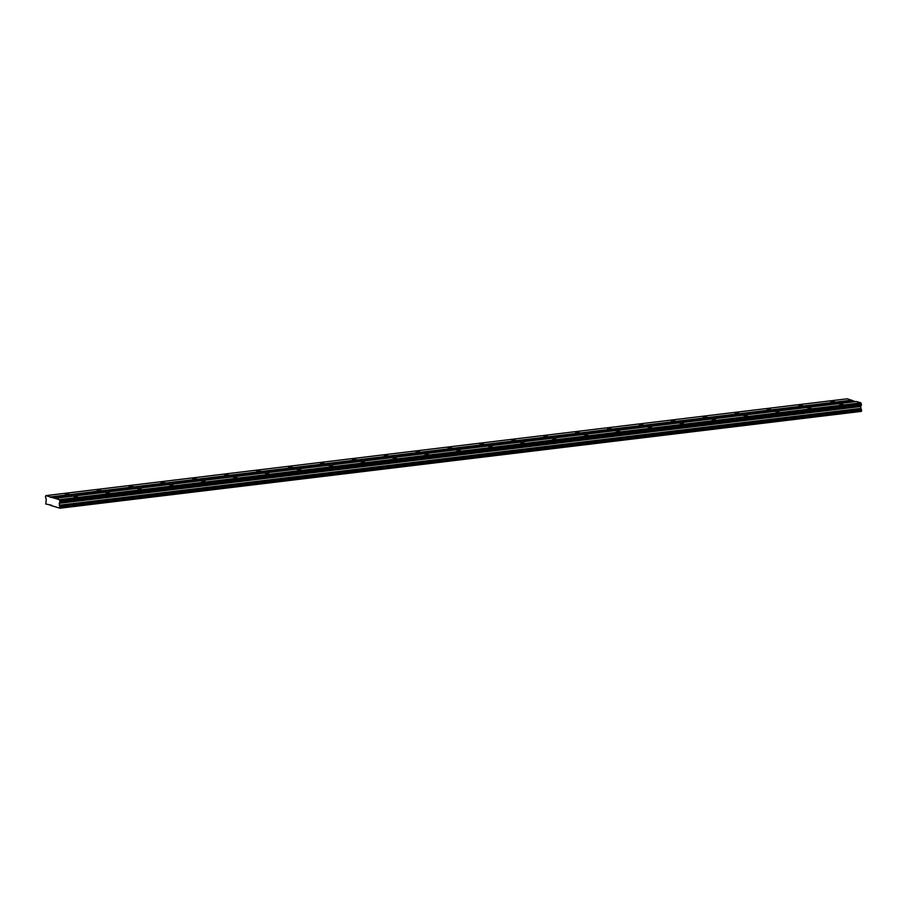 <?xml version="1.0" encoding="UTF-8"?>
<svg xmlns="http://www.w3.org/2000/svg" width="907" height="907" viewBox="0 0 907 907"><rect width="100%" height="100%" fill="white"/><g stroke="black" fill="none" stroke-linecap="round" stroke-linejoin="round"><path stroke-width="1.36" d="M73.648 496.39L77.299 496.662L73.648 496.39M839.236 403.898L842.875 404.171L839.236 403.898M807.332 407.753L810.983 408.025L807.332 407.753M775.428 411.608L779.079 411.88L775.428 411.608M743.536 415.451L747.187 415.723L743.536 415.451M711.632 419.306L715.283 419.578L711.632 419.306M679.728 423.161L683.379 423.433L679.728 423.161M647.836 427.016L651.487 427.288L647.836 427.016M615.932 430.87L619.583 431.142L615.932 430.87M584.04 434.725L587.679 434.997L584.04 434.725M552.136 438.58L555.787 438.852L552.136 438.58M520.233 442.435L523.883 442.707L520.233 442.435M488.34 446.289L491.991 446.561L488.34 446.289M456.436 450.144L460.087 450.416L456.436 450.144M424.544 453.999L428.183 454.271L424.544 453.999M392.64 457.854L396.291 458.126L392.64 457.854M360.737 461.697L364.387 461.969L360.737 461.697M328.844 465.552L332.495 465.824L328.844 465.552M296.94 469.407L300.591 469.679L296.94 469.407M265.037 473.261L268.687 473.533L265.037 473.261M233.144 477.116L236.795 477.388L233.144 477.116M201.241 480.971L204.891 481.243L201.241 480.971M169.348 484.826L172.988 485.098L169.348 484.826M137.445 488.68L141.095 488.952L137.445 488.68M105.541 492.535L109.191 492.807L105.541 492.535M65.168 493.873L68.819 494.145L65.168 493.873M830.755 401.382L834.406 401.654L830.755 401.382M798.852 405.236L802.502 405.508L798.852 405.236M766.959 409.08L770.599 409.352L766.959 409.08M735.055 412.934L738.706 413.207L735.055 412.934M703.152 416.789L706.802 417.061L703.152 416.789M671.259 420.644L674.91 420.916L671.259 420.644M639.356 424.499L643.006 424.771L639.356 424.499M607.452 428.353L611.103 428.626L607.452 428.353M575.56 432.208L579.21 432.48L575.56 432.208M543.656 436.063L547.306 436.335L543.656 436.063M511.763 439.918L515.403 440.19L511.763 439.918M479.86 443.772L483.51 444.045L479.86 443.772M447.956 447.627L451.607 447.899L447.956 447.627M416.064 451.482L419.714 451.754L416.064 451.482M384.16 455.337L387.811 455.609L384.16 455.337M352.267 459.18L355.907 459.452L352.267 459.18M320.364 463.035L324.014 463.307L320.364 463.035M288.46 466.89L292.111 467.162L288.46 466.89M256.568 470.744L260.218 471.016L256.568 470.744M224.664 474.599L228.315 474.871L224.664 474.599M192.76 478.454L196.411 478.726L192.76 478.454M160.868 482.309L164.518 482.581L160.868 482.309M128.964 486.163L132.615 486.435L128.964 486.163M97.072 490.018L100.711 490.29L97.072 490.018M45.407 496.458L46.28 499.508L45.781 503.986L51.608 505.267M59.941 501.934L59.42 499.655L860.89 402.833L861.412 405.112L59.896 501.934L59.204 503.34L59.975 508.203L50.554 505.403M45.452 496.458L45.838 495.63L59.42 499.655M861.333 405.112L860.675 406.517L861.446 411.37L59.975 508.203M45.838 495.63L847.319 398.797L855.38 401.631M54.964 498.34L856.435 401.506L860.89 402.833M861.469 404.987L59.998 501.809M59.975 500.925L861.446 404.103M861.378 403.932L59.907 500.766M50.52 497.455L851.99 400.633M851.764 400.123L50.293 496.945M861.65 410.996L60.179 507.818M60.134 506.503L861.616 409.669M59.261 505.222L860.732 408.388M59.204 503.34L860.675 406.517M59.511 502.761L860.981 405.939"/></g></svg>
